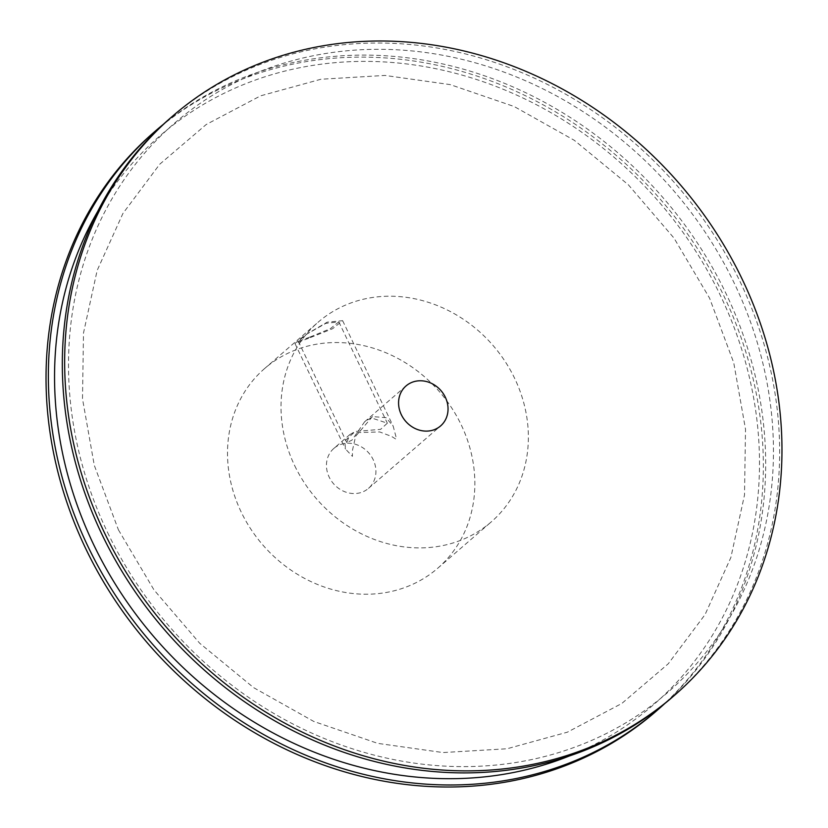<?xml version="1.0" encoding="UTF-8"?>
<svg xmlns="http://www.w3.org/2000/svg" width="828" height="828" viewBox="0 0 828 828"><rect width="100%" height="100%" fill="white"/><g stroke="black" fill="none" stroke-linecap="round" stroke-linejoin="round"><path stroke-width="0.62" stroke-dasharray="4.14 3.1" d="M671.798 697.673A383.198 339.087 49.1 0 0 739.942 281.375A383.198 339.087 -130.9 0 0 170.164 118.249M664.729 703.603A383.198 339.087 49.1 0 0 725.98 293.464A383.198 339.087 -130.9 0 0 163.271 124.397M655.517 711.769A383.198 339.087 49.1 0 0 723.651 295.482A383.198 339.087 -130.9 0 0 153.873 132.345M294.706 465.709A132.138 116.924 49.1 0 0 491.18 521.961A132.138 116.924 49.1 0 0 514.674 378.406A132.138 116.924 -130.9 0 0 318.2 322.154A132.138 116.924 -130.9 0 0 294.706 465.709M264.691 368.481A132.138 116.924 -130.9 0 0 241.196 512.035A132.138 116.924 49.1 0 0 437.67 568.287A132.138 116.924 49.1 0 0 461.165 424.743A132.138 116.924 -130.9 0 0 264.691 368.481L318.2 322.154M309.982 337.058L330.289 328.716L338.807 321.875L325.808 323.355L306.691 334.191L298.287 341.281L309.982 337.058M333.881 448.403A26.424 23.381 -130.9 0 0 329.182 477.114A26.424 23.381 49.1 0 0 368.481 488.365A26.424 23.381 49.1 0 0 373.18 459.654A26.424 23.381 -130.9 0 0 333.881 448.403L349.726 434.69L346.829 442.587L351.993 440.134L364.568 421.845L371.047 417.788L387.349 423.18L380.621 429.349L355.222 431.481L349.726 434.69M372.445 416.577L355.626 436.284L352.521 450.07L352.417 456.363L345.535 449.055L344.748 441.055L353.825 432.692L379.721 431.947L391.582 436.418L396.043 439.213L396.333 438.105L393.196 426.213L386.055 417.685L372.445 416.577M308.585 338.269L294.975 343.527L304.828 335.174L327.205 322.154L342.637 320.684L332.618 328.706L308.585 338.269M107.516 532.352A376.595 333.249 49.1 0 0 582.156 744.362A376.595 333.249 49.1 0 0 734.436 283.559A376.595 333.249 -130.9 0 0 259.806 71.56A376.595 333.249 -130.9 0 0 107.516 532.352M569.291 756.005A376.595 333.249 49.1 0 0 720.484 295.648A376.595 333.249 -130.9 0 0 411.495 64.563A376.595 333.249 -130.9 0 0 97.756 211.337M118.414 529.827L154.008 589.94L199.683 643.232L253.647 687.654L313.791 721.457L377.744 743.368L443.001 752.559L507.036 748.76L567.387 732.169L621.807 703.469L668.279 663.766L705.094 614.531L730.845 557.565L744.507 494.989L745.51 429.194L733.732 362.726L709.586 298.173L673.992 238.071L628.328 184.768L574.342 140.336L514.198 106.533L450.225 84.622L384.958 75.431L320.933 79.25L260.582 95.841L206.172 124.542L159.711 164.244L122.906 213.489L97.155 270.456L83.493 333.022L82.5 398.806L94.278 465.284L118.414 529.827M437.67 568.287L491.18 521.961M368.481 488.365L440.599 425.923M364.568 421.845L406.01 385.962M298.287 341.281L346.829 442.587M338.807 321.875L387.349 423.18M294.975 343.527L345.535 449.055M342.637 320.684L393.196 426.213"/><path stroke-width="1.24" d="M104.349 532.518A383.198 339.087 49.1 0 0 674.127 695.655A383.198 339.087 49.1 0 0 742.271 279.367A383.198 339.087 -130.9 0 0 172.483 116.23A383.198 339.087 -130.9 0 0 104.349 532.518M401.311 414.673A26.424 23.381 -130.9 0 1 406.01 385.962A26.424 23.381 -130.9 0 1 445.309 397.212A26.424 23.381 49.1 0 1 440.599 425.923A26.424 23.381 49.1 0 1 401.311 414.673M172.483 116.23L170.164 118.249A383.198 339.087 -130.9 0 0 102.02 534.536A383.198 339.087 49.1 0 0 671.798 697.673L674.127 695.655M657.836 709.751L655.517 711.769A383.198 339.087 49.1 0 1 85.729 548.633A383.198 339.087 -130.9 0 1 153.873 132.345L156.202 130.327A383.198 339.087 -130.9 0 0 88.058 546.625A383.198 339.087 49.1 0 0 657.836 709.751A383.198 339.087 49.1 0 0 664.729 703.603M156.202 130.327A383.198 339.087 -130.9 0 1 163.271 124.397M97.756 211.337A376.595 333.249 -130.9 0 0 93.564 544.441A376.595 333.249 49.1 0 0 569.291 756.005"/></g></svg>

